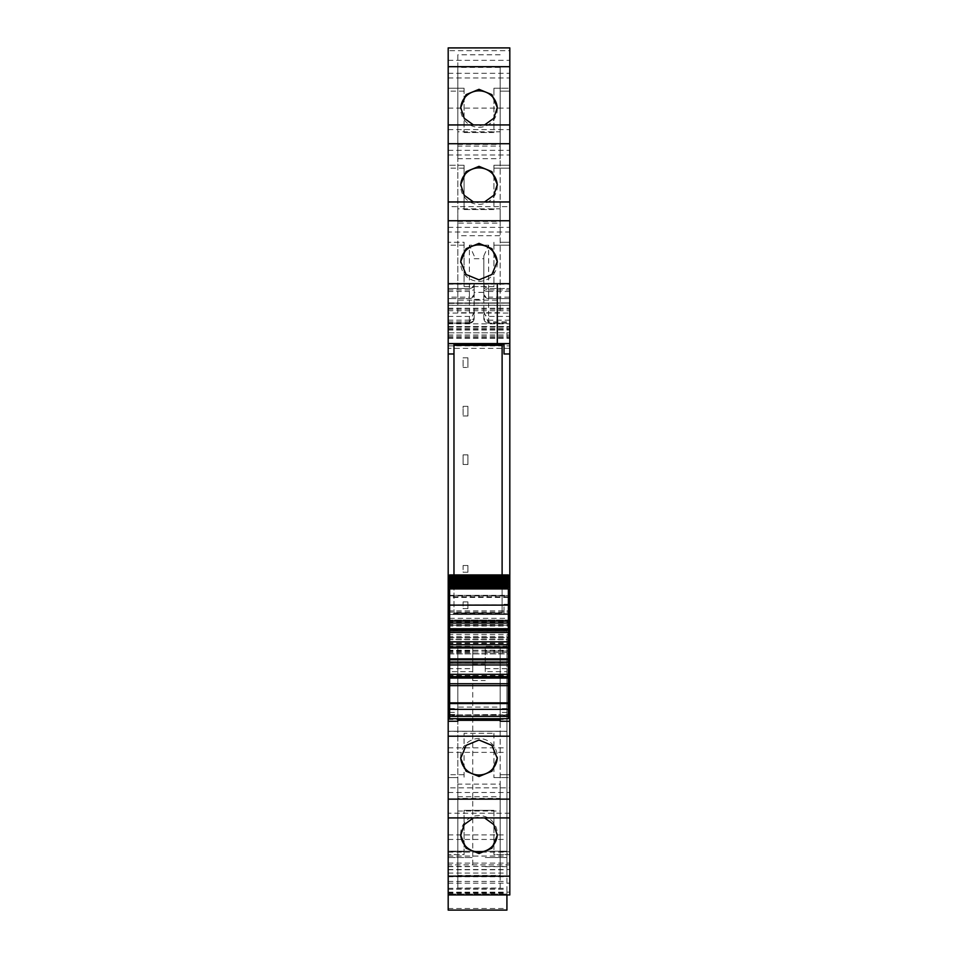 <?xml version="1.0" encoding="UTF-8"?>
<svg xmlns="http://www.w3.org/2000/svg" width="958" height="958" viewBox="0 0 958 958"><rect width="100%" height="100%" fill="white"/><g stroke="black" fill="none" stroke-linecap="round" stroke-linejoin="round"><path stroke-width="0.72" stroke-dasharray="4.79 3.59" d="M449.637 614.461L453.972 614.461L453.972 612.964L502.112 612.964L502.112 345.299L453.972 345.299L453.972 353.969L448.188 353.969M453.972 574.932L453.972 353.969M453.972 614.461L453.972 343.647M448.188 343.575L448.188 283.676L497.298 283.676L497.298 343.575L448.188 343.575L448.188 283.676L497.298 283.676L497.298 343.575M448.188 202.018L448.188 206.653L509.812 206.653L509.812 201.946L509.812 232.016L448.188 232.016L448.188 202.018L509.812 202.018M448.188 206.653L448.188 242.278L464.079 242.278L464.079 286.562L464.079 242.278L464.079 245.164L464.079 242.278L448.188 242.278L448.188 245.164L448.188 232.016M448.188 124.923L448.188 165.255L464.079 165.255L464.079 209.539L464.079 165.255L464.079 168.141L464.079 165.255L448.188 165.255L448.188 168.141L448.188 124.935M448.188 908.495L506.926 908.495L506.926 910.076L448.188 910.076L448.188 313.038L509.812 313.038L448.188 313.038L448.188 302.932L448.188 332.785L448.188 50.678L448.188 88.232L464.079 88.232L464.079 132.515L464.079 88.232L464.079 91.118L464.079 88.232L448.188 88.232L448.188 91.118L448.188 47.912M448.188 303.411L509.812 303.099L448.188 303.411M506.926 908.495L506.926 629.813L448.188 629.813L448.188 663.319L448.188 639.441L506.926 639.441L506.926 629.813L448.188 629.813L448.188 631.19L506.926 631.19M448.188 631.19L448.188 639.441L506.926 639.441L506.926 664.229L506.926 646.243L485.263 646.243L485.263 671.654L506.926 671.654L506.926 646.794L485.263 646.243M448.188 864.882L448.188 854.62L464.079 854.62L464.079 810.336L464.079 854.62L464.079 851.734L464.079 854.62L448.188 854.62L448.188 851.734L448.188 892.173L448.188 851.183L448.188 894.952L448.188 864.882L509.812 864.882L509.812 894.94M448.188 817.928L448.188 774.711L448.188 787.859L509.812 787.859L509.812 817.869L448.188 817.869L448.188 787.859M448.188 731.385L448.188 659.415L448.188 736.199L448.188 731.385L506.926 731.385L506.926 659.415L506.926 857.518C506.926 869.313 506.926 869.313 506.926 857.518C506.926 869.313 506.926 869.313 506.926 857.518L506.926 671.654M448.188 736.055L448.188 856.069L448.188 731.241L448.188 736.055L506.926 736.055L506.926 714.919L506.926 731.385M448.188 671.654L448.188 866.655L448.188 671.654L472.737 671.654L472.737 646.243L472.737 866.655L472.737 671.654M509.812 353.969L504.028 353.969L504.028 343.647M449.637 604.294L448.188 604.294M449.637 714.931L457.816 714.931L457.816 720.308L457.816 647.165L500.184 647.165L500.184 721.266M457.816 720.308L457.816 647.165L457.816 715.889L449.637 715.889M457.816 718.716L457.816 715.889M457.816 811.019L500.184 811.019L500.184 707.1L500.184 719.721L457.816 719.721L457.816 811.019L457.816 798.409L500.184 798.409M509.812 817.928L509.812 777.597L500.663 777.597L509.812 777.597L509.812 774.711L509.812 787.859M464.079 774.711L457.337 774.711L464.079 774.711L464.079 777.597L464.079 733.313L493.921 733.313L464.079 733.313L464.079 777.597L464.079 774.711L448.188 774.711M493.921 733.313L493.921 777.597L493.921 733.313M473.408 817.928L479 817.042L484.592 817.928M500.184 875.432L500.184 888.042L457.816 888.042L457.816 875.432L500.184 875.432L500.184 784.123L500.184 796.745L457.816 796.745L457.816 784.123L500.184 784.123M448.188 892.173L509.812 892.173L509.812 864.882M493.921 810.336L464.079 810.336L493.921 810.336L493.921 854.62L493.921 810.336M464.079 851.734L448.188 851.734M509.812 892.173L509.812 326.522L509.812 338.294L509.812 326.582L448.188 326.582M448.188 869.768L506.926 869.768L506.926 851.183L506.926 853.65L509.812 853.65M506.926 869.768L506.926 894.101L448.188 894.101L506.926 894.101L506.926 892.772L506.926 894.952M506.926 853.65L506.926 736.055M448.188 653.883L509.812 653.883L448.188 653.883M448.188 637.513L509.812 637.513L448.188 637.513M448.188 310.715L509.812 310.715L509.812 326.582M509.812 310.715L509.812 302.932L448.188 303.099L509.812 303.099M448.188 308.236L509.812 308.236L509.812 305.339L448.188 305.339M509.812 308.236L509.812 332.785L509.812 316.415L509.812 323.157L508.842 323.157L509.812 323.157L509.812 50.678L448.188 50.678M448.188 332.785L509.812 332.785L448.188 332.785M448.188 320.188L469.372 320.188A4.814 1.844 0 0 0 474.186 318.343L474.186 311.625L469.372 322.894L469.372 316.415L469.372 323.157L449.158 323.157L469.372 323.157L473.396 320.978L472.078 322.319M474.186 313.015L474.186 292.37L483.814 292.37L483.814 299.411L474.186 299.411M509.812 320.188L488.628 320.188A4.814 1.844 180 0 1 483.814 318.343L483.814 299.411M483.814 311.625L488.628 322.894L509.812 322.894M448.188 323.157L449.158 323.157L448.188 323.157M448.188 321.864L469.372 321.864L474.186 318.343L474.054 319.469L474.186 283.676A4.814 4.814 0 0 1 469.372 288.49L448.188 288.49L469.372 288.49L469.372 297.16A4.814 3.377 180 0 0 474.186 293.783C473.899 296.717 472.294 298.321 469.372 298.597L469.372 297.16L448.188 297.16M449.158 298.597L469.372 298.597L449.158 298.597M464.079 132.515L493.921 132.515L493.921 88.232L493.921 132.515L464.079 132.515M448.188 77.969L509.812 77.969L509.812 88.232L500.663 88.232L509.812 88.232L509.812 91.118L509.812 50.678M464.079 91.118L448.188 91.118M509.812 77.969L509.812 47.912M500.184 54.786L457.816 54.786L457.816 67.395L500.184 67.395L500.184 158.705L457.816 158.705L457.816 146.095L500.184 146.095M484.592 124.923L479 125.809L473.408 124.923M464.079 209.539L493.921 209.539L493.921 165.255L493.921 209.539L464.079 209.539M464.079 168.141L448.188 168.141M457.816 144.418L500.184 144.418L500.184 131.809L500.184 235.728L457.816 235.728L457.816 131.809L500.184 131.809M473.408 201.946L479 202.833L484.592 201.946M464.079 286.562L493.921 286.562L493.921 242.278L493.921 286.562L464.079 286.562M509.812 232.016L509.812 206.653M464.079 245.164L448.188 245.164M457.816 221.442L500.184 221.442L500.184 208.844L500.184 312.751L457.816 312.751L457.816 208.844L500.184 208.844M509.812 604.294L504.028 604.294L504.028 614.461L504.028 604.294L508.363 604.294M467.923 365.693L467.923 357.813L467.923 365.693L467.923 357.813L463.109 357.813L467.923 357.813L463.109 357.813L463.109 367.441L463.109 357.813L467.923 357.813L467.923 367.441L463.109 367.441L467.923 367.441L463.109 367.441L467.923 367.441L467.923 365.693M467.923 601.887L463.109 601.887L467.923 601.887L467.923 608.629L463.109 608.629L463.109 601.887L463.109 603.636L463.109 601.887L467.923 601.887L467.923 608.629L463.109 608.629L463.109 601.887L467.923 601.887L467.923 608.629L463.109 608.629L467.923 608.629L467.923 601.887M467.923 406.336L463.109 406.336L467.923 406.336L467.923 415.964L463.109 415.964L463.109 406.336L463.109 408.096L463.109 406.336L467.923 406.336L467.923 415.964L463.109 415.964L463.109 406.336L467.923 406.336L467.923 415.964L463.109 415.964L467.923 415.964L467.923 406.336M467.923 565.495L463.109 565.495L467.923 565.495L467.923 572.237L463.109 572.237L463.109 565.495L463.109 567.244L463.109 565.495L467.923 565.495L467.923 572.237L463.109 572.237L463.109 565.495L467.923 565.495L467.923 572.237L463.109 572.237L467.923 572.237L467.923 565.495M467.923 464.498L463.109 464.498L463.109 454.87L467.923 454.87L467.923 464.498L463.109 464.498L463.109 454.87L467.923 454.87L467.923 464.498M500.184 718.716L500.184 714.931L508.363 714.931M508.363 715.889L500.184 715.889M500.184 712.369L500.184 714.931L508.363 714.5L508.363 625.179L449.637 625.179L449.637 703.22L457.816 703.22L457.816 647.165L500.184 647.165L500.184 712.369L508.363 712.369M460.726 757.527A18.298 18.238 0 0 1 479 738.51A18.298 18.238 0 0 1 497.274 757.527M500.184 811.019L500.184 719.721M457.816 798.409L457.816 707.1L500.184 707.1M457.816 707.1L457.816 719.721M493.921 777.597L493.921 774.711L493.921 777.597L500.663 777.597L493.921 777.597M460.726 834.55A18.298 18.238 0 0 1 479 815.533A18.298 18.238 0 0 1 497.274 834.55M457.816 875.432L457.816 784.123M457.816 888.042L457.816 796.745M500.184 888.042L500.184 796.745M493.921 854.62L493.921 851.734L493.921 854.62L509.812 854.62L509.812 851.734L509.812 854.62L493.921 854.62M483.814 255.93L488.628 245.164L488.628 284.155L483.814 284.155L483.814 255.93L483.814 292.37M483.814 284.155L483.814 293.783A4.814 4.814 0 0 0 488.628 298.597L509.812 298.597L488.628 298.597A4.814 4.814 180 0 1 483.814 293.783A4.814 4.814 0 0 0 488.628 298.597L488.628 297.16L509.812 297.16M483.814 289.627A4.814 1.844 0 0 0 488.628 291.46L488.628 323.157A4.814 4.814 0 0 1 483.814 318.343C484.041 321.205 485.646 322.81 488.628 323.157L488.628 321.864L483.814 318.343L483.814 293.783A4.814 4.443 180 0 0 488.628 298.225M448.188 316.415L469.372 316.415C472.294 316.128 473.899 314.523 474.186 311.601L474.186 311.625M448.188 291.46L469.372 291.46L469.372 288.49A4.814 4.814 0 0 0 474.186 283.676A4.814 4.814 0 0 1 469.372 288.49C472.294 288.202 473.899 286.598 474.186 283.676L474.186 293.783A4.814 4.814 0 0 1 469.372 298.597L469.372 284.155L474.186 284.155L474.186 293.783A4.814 4.814 0 0 1 469.372 298.597M474.186 292.37L474.186 284.155M474.054 319.469L473.396 320.978M469.372 323.157A4.814 4.814 0 0 0 474.186 318.343A4.814 4.814 0 0 1 469.372 323.157L469.372 291.46L474.186 289.627M474.186 255.93L469.372 245.164L469.372 284.155L448.188 284.155M493.921 88.232L493.921 91.118L493.921 88.232L500.663 88.232L493.921 88.232M500.184 67.395L500.184 158.705M457.816 54.786L457.816 146.095M457.816 67.395L457.816 158.705M497.274 108.302A18.298 18.238 180 0 1 479 127.318A18.298 18.238 180 0 1 460.726 108.302M493.921 168.141L493.921 165.255L493.921 168.141L500.663 168.141L493.921 168.141M509.812 165.255L509.812 168.141L509.812 165.255L493.921 165.255L509.812 165.255M500.184 144.418L500.184 235.728M457.816 131.809L457.816 223.118L500.184 223.118M457.816 223.118L457.816 235.728M497.274 185.325A18.298 18.238 180 0 1 479 204.353A18.298 18.238 180 0 1 460.726 185.325M493.921 245.164L493.921 242.278L493.921 245.164L500.663 245.164L493.921 245.164M500.184 221.442L500.184 312.751M457.816 208.844L457.816 300.141L500.184 300.141M457.816 300.141L457.816 312.751M497.274 262.348A18.298 18.238 180 0 1 479 281.377A18.298 18.238 180 0 1 460.726 262.348M500.663 774.711L509.812 774.711L500.663 774.711M500.663 851.734L509.812 851.734L500.663 851.734M506.926 323.157L488.628 323.157L506.926 323.157M509.812 291.46L488.628 291.46L488.628 288.49A4.814 4.814 0 0 1 483.814 283.676A4.814 4.814 -0 0 0 488.628 288.49L509.812 288.49L488.628 288.49L488.628 289.927L509.812 289.927M500.663 91.118L509.812 91.118L500.663 91.118M509.812 168.141L500.663 168.141L509.812 168.141M509.812 245.164L500.663 245.164L509.812 245.164M508.363 614.461L504.028 614.461M485.263 671.654L485.263 646.794M504.028 613.97L453.972 613.97M449.637 595.876L508.363 595.876L508.363 614.497L449.637 614.497L449.637 625.179L508.363 625.179L508.363 620.065L449.637 620.065L508.363 620.065L508.363 614.497L449.637 614.497L449.637 574.932L508.363 574.932L508.363 578.416L449.637 578.416M449.637 715.099L508.363 715.099L508.363 718.668L449.637 718.668L449.637 714.5L457.816 714.5L457.816 703.22M449.637 714.5L449.637 703.22M457.816 714.931L500.184 714.5L500.184 708.597L508.363 708.597M508.363 715.099L508.363 714.5M508.363 674.336L449.637 674.336L449.637 675.546L508.363 675.546L508.363 674.336L508.363 678.432L508.363 675.546M449.637 677.545L449.637 674.336M449.637 678.432L508.363 678.432L449.637 678.432M449.637 644.734L508.363 644.734M449.637 630.172L449.637 632.46L508.363 632.46L508.363 630.172M449.637 631.25L508.363 631.25M508.363 629.25L508.363 632.46M449.637 628.364L508.363 628.364L449.637 628.364L449.637 632.46M508.363 605.121L508.363 595.337L508.363 605.121M449.637 595.505L449.637 605.121L449.637 595.337L508.363 595.505M449.637 588.032L508.363 588.032M449.637 586.979L508.363 586.979M449.637 585.733L508.363 585.733M449.637 584.284L508.363 584.284M449.637 582.644L508.363 582.644M449.637 580.799L508.363 580.799M508.363 595.876L508.363 578.416M500.184 708.597L500.184 714.931M500.184 647.165L457.816 647.165L500.184 647.165M502.112 574.932L502.112 612.964L453.972 612.964L453.972 345.299M449.637 712.369L457.816 712.369M448.188 792.517L509.812 792.517M457.337 777.597L448.188 777.597L457.337 777.597M509.812 813.222L448.188 813.222M448.188 894.892L509.812 894.892M448.188 869.541L509.812 869.541M448.188 883.18L509.812 883.18M448.188 863.11L509.812 863.11M448.188 852.129L506.926 852.129M448.188 851.207L506.926 851.207L448.188 851.183M448.188 866.451L506.926 866.451M448.188 873.085L506.926 873.085M448.188 876.774L506.926 876.774M448.188 881.432L506.926 881.432M448.188 888.317L506.926 888.317M448.188 893.263L506.926 893.263M448.188 889.287L506.926 889.287M448.188 663.319L506.926 663.319L448.188 663.271M448.188 643.56L506.926 643.56M448.188 629.957L506.926 629.957M448.188 636.351L506.926 636.351M448.188 639.645L506.926 639.645M448.188 650.219L506.926 650.219M448.188 653.643L506.926 653.643M448.188 663.175L506.926 663.175M448.188 647.656L506.926 647.656M448.188 643.117L506.926 643.117M448.188 834.885L506.926 834.885M448.188 629.909L509.812 629.909M472.737 664.265L485.263 664.265M448.188 714.919L506.926 714.919M448.188 626.029L509.812 626.029M448.188 643.489L509.812 643.489M448.188 651.955L509.812 651.955M448.188 650.482L509.812 650.482M448.188 648.159L509.812 648.159M448.188 647.057L509.812 647.057M448.188 644.938L509.812 644.938M448.188 639.705L509.812 639.705M448.188 637.812L509.812 637.812M448.188 634.364L509.812 634.364M448.188 624.532L509.812 624.532M448.188 622.089L509.812 622.089M448.188 612.114L509.812 612.114M448.188 610.905L509.812 610.905M509.812 348.365L448.188 348.365M448.188 345.874L509.812 345.874M448.188 335.025L509.812 335.025M448.188 330.043L509.812 330.043M448.188 328.307L509.812 328.307M448.188 326.522L509.812 326.522M448.188 329.396L509.812 329.396M448.188 336.318L509.812 336.318M448.188 337.539L509.812 337.551M506.926 337.539L506.926 326.582M448.188 305.255L509.812 305.255M448.188 309.159L509.812 309.159M448.188 323.864L509.812 323.864M448.188 326.965L509.812 326.965M448.188 322.894L469.372 322.894M448.188 289.927L469.372 289.927L474.186 286.562M448.188 108.122L509.812 108.122M488.628 298.597L488.628 284.155L509.812 284.155M488.628 245.164L469.372 245.164M448.188 60.342L509.812 60.342M448.188 73.311L509.812 73.311M448.188 47.96L509.812 47.96M448.188 129.629L509.812 129.629M448.188 154.992L509.812 154.992M448.188 150.334L509.812 150.334M448.188 124.995L509.812 124.995M500.663 242.278L509.812 242.278L500.663 242.278M448.188 227.357L509.812 227.357M448.188 659.439L506.926 659.439M448.188 676.049L506.926 676.049M472.737 680.599L485.263 680.599M448.188 736.175L506.926 736.175M448.188 719.47L506.926 719.47M448.188 747.827L506.926 747.827M448.188 752.377L506.926 752.377M448.188 851.255L506.926 851.255M448.188 856.045L506.926 856.045M448.188 839.436L506.926 839.436M448.188 731.265L506.926 731.265L448.188 731.241M448.188 668.672L472.737 668.672M448.188 651.057L472.737 651.057M448.188 646.794L472.737 646.794M448.188 652.47L472.737 652.47M448.188 857.518L472.737 857.518L448.188 857.518M488.628 322.894L488.628 316.415L488.628 321.864L509.812 321.864M474.186 258.732L483.814 258.732M483.814 286.562A4.814 3.377 0 0 0 488.628 289.927L488.628 297.16A4.814 3.377 0 0 1 483.814 293.783M485.263 668.672L506.926 668.672M485.263 651.057L506.926 651.057M485.263 652.47L506.926 652.47M485.263 857.518L506.926 857.518L485.263 857.518M483.814 283.676A4.814 4.814 0 0 0 488.628 288.49M483.946 319.469L483.814 318.343A4.814 4.814 0 0 0 488.628 323.157M508.363 614.497L449.637 614.497M449.637 618.341L508.363 618.341M508.363 613.695L449.637 613.695M449.637 708.597L457.816 708.597M508.363 596.774L449.637 596.774M449.637 604.941L508.363 604.941M508.363 597.445L449.637 597.445M500.184 703.22L508.363 703.22M448.188 892.772L506.926 892.772M448.188 625.095L509.812 625.095M448.188 637.992L509.812 637.992M448.188 338.294L509.812 338.294M448.188 302.932L509.812 302.932L448.188 302.932M448.188 659.415L506.926 659.415M448.188 736.199L506.926 736.199M448.188 856.069L506.926 856.069M448.188 646.243L472.737 646.243M448.188 866.655L472.737 866.655M460.702 758.305L460.702 756.748M497.298 758.305L497.298 756.748M497.298 835.328L497.298 833.771M460.702 835.328L460.702 833.771M483.814 311.601C484.101 314.523 485.706 316.128 488.628 316.415L509.812 316.415M460.702 107.524L460.702 109.08M497.298 107.524L497.298 109.08M497.298 184.547L497.298 186.103M460.702 184.547L460.702 186.103M497.298 261.57L497.298 263.127M460.702 261.57L460.702 263.127M485.263 866.655L506.926 866.655M484.604 320.978L485.922 322.319M449.637 595.337L508.363 595.337"/><path stroke-width="1.44" d="M453.972 353.969L448.188 353.969L448.188 343.647L453.972 343.647L453.972 345.299L502.112 345.299L502.112 574.932M448.188 220.747L448.188 283.676L497.298 283.676L497.298 343.587L448.188 343.587L448.188 283.676L509.812 283.676L509.812 124.923L448.188 124.935L448.188 220.747L509.812 220.747M448.188 201.958L509.812 201.958L448.188 201.946M448.188 66.689L448.188 124.923L509.812 124.923L509.812 47.9L448.188 47.912L448.188 66.689L509.812 66.689M448.188 47.912L509.812 47.9M509.812 894.94L509.812 876.163L448.188 876.163L448.188 894.94L509.812 894.952L448.188 894.94L448.188 910.1L506.926 910.1L506.926 894.952M448.188 876.163L448.188 817.916L509.812 817.916L509.812 876.163M448.188 353.969L448.188 817.916L509.812 817.916L509.812 721.266L500.184 721.266L500.184 718.716M448.188 343.647L497.298 343.575L497.298 283.676M453.972 344.341L504.028 344.341M509.812 343.647L504.028 343.647L504.028 353.969L509.812 353.969L509.812 343.575L497.298 343.575M448.188 604.294L449.637 604.294M448.188 614.461L449.637 614.461M448.188 714.931L449.637 714.931M448.188 715.889L449.637 715.889M448.188 721.266L457.816 721.266L457.816 718.716M457.816 721.266L457.816 720.308L500.184 720.308M479 740.019L466.067 745.396L460.702 758.305L466.067 771.178L479 776.507L491.933 771.178L497.298 758.305L491.933 745.396L479 740.019M484.592 817.928L493.777 824.575L497.298 835.328L491.933 848.201L479 853.53L466.067 848.201L460.702 835.328L464.223 824.575L473.408 817.928M509.812 303.099L509.812 305.339M473.408 124.923L464.223 118.277L460.702 107.524L466.067 94.65L479 89.322L491.933 94.65L497.298 107.524L493.777 118.277L484.592 124.923M484.592 201.946L493.777 195.3L497.298 184.547L491.933 171.674L479 166.345L466.067 171.674L460.702 184.547L464.223 195.3L473.408 201.946M479 279.856L491.933 274.491L497.298 261.57L491.933 248.697L479 243.368L466.067 248.697L460.702 261.57L466.067 274.491L479 279.856M509.812 343.575L509.812 283.676M508.363 604.294L509.812 604.294L509.812 614.461L508.363 614.461M509.812 721.266L509.812 715.889L508.363 715.889M497.274 757.527A18.298 18.238 0 0 1 479 774.986A18.298 18.238 0 0 1 460.726 757.527M497.274 834.55A18.298 18.238 0 0 1 479 852.009A18.298 18.238 0 0 1 460.726 834.55M460.726 108.302A18.298 18.238 180 0 1 479 90.842A18.298 18.238 180 0 1 497.274 108.302M460.726 185.325A18.298 18.238 180 0 1 479 167.866A18.298 18.238 180 0 1 497.274 185.325M460.726 262.348A18.298 18.238 180 0 1 479 244.889A18.298 18.238 180 0 1 497.274 262.348M508.363 714.931L509.812 714.931L509.812 614.461M509.812 715.889L509.812 714.931M509.812 614.497L508.363 614.497M509.812 604.294L509.812 353.969M449.637 703.543L508.363 703.543L508.363 702.873L449.637 702.873L449.637 718.668M508.363 703.543L508.363 718.668M508.363 702.873L508.363 662.062L449.637 662.062L449.637 683.725L508.363 683.725L449.637 683.725L449.637 685.653L508.363 685.653M449.637 702.873L449.637 685.653M449.637 674.336L508.363 674.336M449.637 675.546L449.637 677.545L508.363 677.545M449.637 664.948L508.363 664.948M449.637 662.062L508.363 662.062L508.363 623.071L449.637 623.071L449.637 662.062M449.637 644.734L508.363 644.734M449.637 641.848L508.363 641.848M449.637 628.364L449.637 630.172L508.363 630.172L508.363 629.25L449.637 629.25M449.637 632.46L508.363 632.46M508.363 623.071L449.637 623.071L449.637 605.121L508.363 605.121L508.363 623.071M449.637 605.121L449.637 588.931L508.363 588.931L508.363 605.121M508.363 588.931L449.637 588.931M449.637 588.032L508.363 587.805L449.637 588.032M508.363 587.194L508.363 587.805M449.637 587.194L449.637 587.805M449.637 586.979L508.363 586.619L449.637 586.979M508.363 585.913L508.363 586.619M449.637 585.913L449.637 586.619M449.637 585.733L508.363 585.242L449.637 585.733M508.363 584.428L508.363 585.242M449.637 584.428L449.637 585.242M449.637 584.284L449.637 583.661L508.363 583.661L508.363 584.284L449.637 584.284M508.363 582.751L508.363 583.661M449.637 582.751L449.637 583.661M449.637 582.644L449.637 581.901L508.363 581.901L508.363 582.644L449.637 582.644M508.363 580.883L508.363 581.901M449.637 580.883L449.637 581.901M449.637 580.799L449.637 579.949L508.363 579.949L508.363 580.799L449.637 580.799M449.637 579.949L449.637 578.776L508.363 578.776L508.363 579.949M449.637 578.776L449.637 577.818L508.363 577.818L508.363 578.776L449.637 578.776M449.637 577.818L449.637 576.572L508.363 576.572L508.363 577.818M508.363 575.95L508.363 576.572L449.637 576.572L449.637 575.051L508.363 575.051L508.363 575.95L449.637 575.95M449.637 575.051L508.363 575.051M453.972 345.299L453.972 574.932M448.188 712.369L449.637 712.369M448.188 736.199L509.812 736.199M448.188 799.14L509.812 799.14M448.188 143.724L509.812 143.724M508.363 712.369L509.812 712.369M448.188 614.497L449.637 614.497M448.188 625.179L449.637 625.179M508.363 625.179L509.812 625.179M448.188 620.065L449.637 620.065M508.363 620.065L509.812 620.065M448.188 618.341L449.637 618.341M508.363 618.341L509.812 618.341M449.637 716.368L508.363 716.368M449.637 709.363L508.363 709.363M508.363 676.623L449.637 676.623M449.637 659.775L508.363 659.775M508.363 658.865L449.637 658.865M449.637 647.931L508.363 647.931M508.363 647.021L449.637 647.021M449.637 621.143L508.363 621.143M449.637 574.932L508.363 574.932M449.637 718.716L508.363 718.716"/></g></svg>
